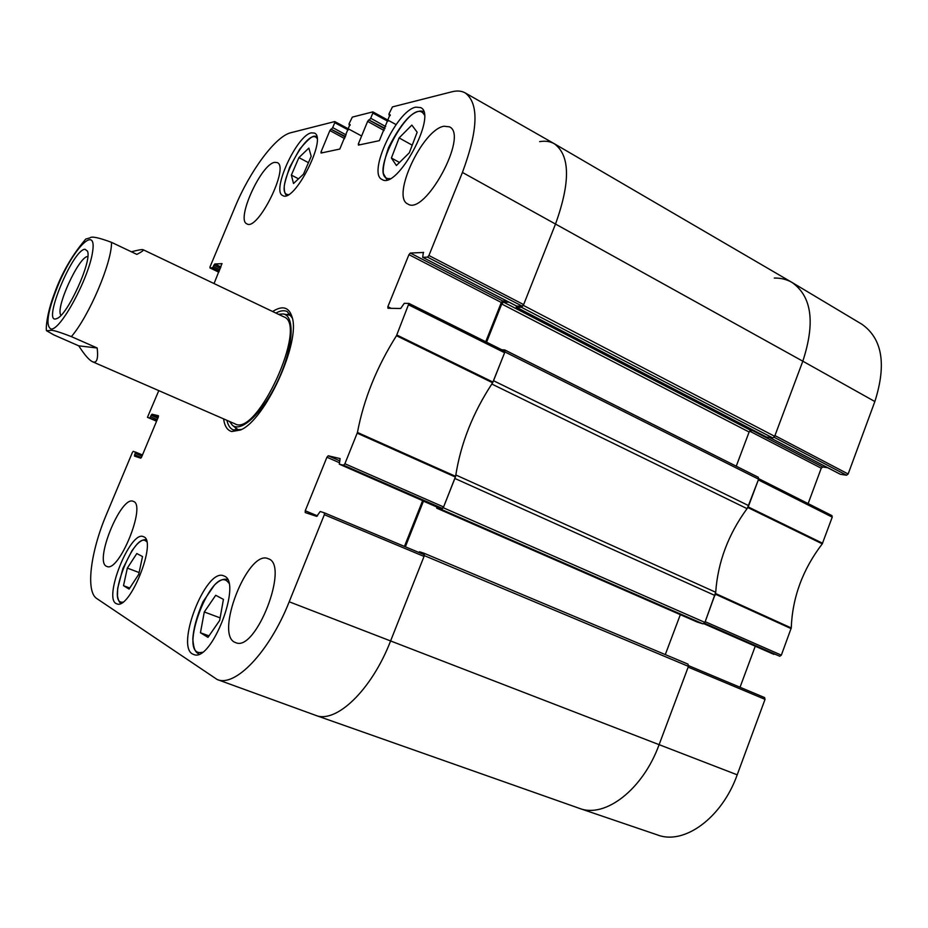 <?xml version="1.0" encoding="UTF-8"?>
<svg xmlns="http://www.w3.org/2000/svg" width="928" height="928" viewBox="0 0 928 928"><rect width="100%" height="100%" fill="white"/><g stroke="black" fill="none" stroke-linecap="round" stroke-linejoin="round"><path stroke-width="1.39" d="M874.86 401.534C886.658 364.437 882.354 338.685 861.95 324.278L792.245 282.576C811.849 296.589 815.376 322.805 802.813 361.201L774.938 435.603L848.146 473.999L874.86 401.534L802.813 361.201C815.422 322.573 811.803 296.299 791.955 282.402L554.41 143.782C570.128 155.463 570.523 182.143 555.582 223.845C570.569 181.981 570.117 155.266 554.248 143.689L465.195 92.904C479.103 103.402 478.187 129.908 462.434 172.434L428.922 255.502L427.483 257.126L522.162 306.136L523.636 304.604L555.582 223.845L523.334 305.37L521.49 307.296L516.374 307.226L516.246 305.927M774.091 437.262L846.58 475.229L848.146 473.999M846.58 475.229L840.455 474.301L769.695 437.552M827.695 467.724L822.753 467.004L752.666 430.638M749.65 431.126L821.245 468.211L822.753 467.004M821.245 468.211L808.126 503.602M704.491 623.198L779.81 656.258L781.341 655.156L791.248 627.966C792.396 597.446 802.732 569.409 822.266 543.843L832.242 517.128L831.906 515.597L758.733 478.72M779.81 656.258L703.9 623.732L773.952 654.379M755.253 646.213L740.034 687.265M765.032 699.352L688.182 667.116L659.1 744.685C642.918 789.508 605.16 818.415 579.629 808.439L657.592 834.98C684.11 845.234 721.914 817.986 737.203 774.822L765.032 699.352L764.614 697.578L688.622 665.666L764.614 697.578M715.674 592.772L705.199 621.69L781.341 655.156M832.242 517.128L758.338 479.892L747.365 508.208M774.3 278.052C780.97 277.948 786.956 279.456 792.245 282.576M215.714 595.289L223.428 599.372L219.669 620.449L207.976 637.362L200.448 632.757L204.288 611.97L215.714 595.289M224.205 576.068C242.614 582.065 211.19 663.23 193.674 654.449C174.244 648.939 205.819 567.089 223.752 575.87L224.205 576.068M399.11 137.912L411.858 125.094L417.159 132.228L409.318 152.795L396.407 165.52L391.396 158.027L399.11 137.912L412.218 145.186M143.678 536.778C157.447 541.036 129.642 610.624 116.777 603.803C102.37 599.882 130.256 529.923 143.399 536.662L143.678 536.778M415.802 107.149L420.697 107.59C437.877 114.817 396.998 190.449 382.069 179.475C367.186 173.501 396.569 110.467 415.802 107.149M391.129 308.328L387.858 306.704L387.962 308.27L400.664 308.49L404.272 303.34L408.958 303.421L396.476 335.716C376.768 366.931 363.753 399.179 357.442 432.46L344.891 463.745L343.522 465.206L442.18 508.335L443.596 506.955L455.613 476.342C460.59 443.746 472.92 412.566 492.629 382.788L504.612 352.721L504.53 351.144L409.062 303.514M387.858 306.704L408.946 254.632L501.317 302.482L502.732 300.985L410.327 253.042L408.946 254.632M410.327 253.042L423.644 252.462M522.162 306.136L516.618 306.066L422.692 257.323L423.354 252.312M422.843 257.358L427.483 257.126M390.212 115.513L388.994 114.91L389.064 113.726L392.451 106.906L451.982 91.779C457.11 90.48 461.518 90.851 465.195 92.904M389.157 114.933L390.247 114.886M359.948 144.78L358.359 143.898L358.417 145.104L379.343 140.662L389.969 114.724M358.359 143.898L367.627 121.382L384.088 130.512M384.784 128.806L368.787 119.909L367.627 121.382M368.787 119.909L384.992 128.308M385.7 126.579L370.713 118.239L369.553 119.724M370.713 118.239L372.836 113.077L387.869 121.29M350.134 125.21L349.067 124.677L349.16 123.552L352.338 117.102L372.766 111.905L372.836 113.077M349.206 124.688L350.169 124.642M322.573 152.714L321.042 151.89L321.065 153.039L339.81 149.048L349.937 124.514M321.042 151.89L329.881 130.546L344.648 138.597M345.309 136.996L330.948 129.154L329.881 130.546M330.948 129.154L345.494 136.555M346.156 134.943L332.711 127.6L331.632 128.992M332.711 127.6L334.741 122.693L348.22 129.932M209.925 267.902L218.811 272.194L209.925 267.902L210.053 266.788L235.097 206.909C249.806 171.181 275.581 136.196 290.824 132.727L334.706 121.58L334.741 122.693M209.983 267.914L212.419 267.786L219.263 271.092M219.82 269.758L213.312 266.614L212.419 267.786M213.312 266.614L213.916 265.176L220.423 268.32M220.98 266.986L214.809 264.004L213.916 265.176M214.809 264.004L222.082 263.656M214.055 283.562L221.978 263.598M147.459 417.322L156.577 421.208L147.459 417.322L158.792 390.63M147.482 417.322L156.716 420.871M157.238 419.642L150.522 416.776L149.663 417.855M150.522 416.776L151.136 415.303L157.853 418.168M158.363 416.939L152.006 414.213L151.136 415.303M152.006 414.213L158.444 415.732L158.328 417.02L141.59 457.086L140.72 458.165L134.49 456.1L134.63 454.801L135.244 453.328L141.996 456.124M418.679 552.38L419.537 551.766L424.166 553.297L424.351 555.628L390.584 640.981C371.664 690.084 335.982 723.991 315.566 715.314L315.381 715.244C335.774 724.176 371.606 690.246 390.584 640.981L424.026 556.429L423.91 554.573L324.336 512.824L324.336 514.692L289.2 601.785C269.387 652.024 235.097 687.578 217.14 679.493L96.756 598.537C85.422 591.484 90.654 551.522 106.476 514.356L132.402 452.4L133.249 451.344L142.483 454.964L135.384 452.029L135.244 453.328M423.91 554.573L324.336 512.824L320.218 511.502L316.692 516.374L305.254 512.581L305.242 510.76L326.923 457.214L339.196 462.596M339.88 460.891L328.245 455.787L326.923 457.214M328.245 455.787L340.042 458.571M442.18 508.335L437.065 506.955L339.323 464.186L340.089 458.583M436.96 506.908L339.277 464.162L343.522 465.206M223.602 418.876C224.599 426.149 227.314 430.36 231.768 431.532L240.445 430.012C265.153 420.43 301.008 341.852 292.042 316.924C288.944 307.052 282.46 305.242 272.612 311.506M268.366 558.784C289.745 564.734 255.699 652.651 235.677 642.617C213.8 636.121 247.938 548.726 268.215 558.726L268.366 558.784M444.013 126.243L449.488 126.846C468.918 135.117 424.815 216.27 407.821 203.986C390.955 197.119 422.495 129.305 444.013 126.243M274.7 162.354L277.286 162.609C289.722 167.017 257.624 231.524 246.883 223.857C235.735 219.982 261.058 164.001 274.7 162.354M133.354 501.387C146.636 504.716 118.935 573.005 106.871 566.428C93.426 562.716 121.069 494.914 133.284 501.364L133.354 501.387M311.379 132.843L314.476 133.098C327.584 138.005 294.025 203.731 282.715 195.518C271.127 191.307 296.798 135.163 311.379 132.843M204.288 611.97L220.133 617.874M200.448 632.757L208.997 635.889M391.396 158.027L399.504 162.458M136.81 553.54L142.518 556.556L138.724 574.351L129.073 589.083L123.505 585.684L127.345 568.098L136.81 553.54M127.345 568.098L139.107 572.541M123.505 585.684L129.769 588.016M308.862 148.086L311.193 156.31L303.502 174.139L293.503 183.512L291.369 175.09L298.909 157.609L308.862 148.086M298.909 157.609L308.444 162.667M291.369 175.09L298.503 178.826M290.197 314.012L286.636 314.604M235.144 427.437L237.023 430.522M229.564 421.474L232.383 425.256C241.477 433.225 263.981 411.452 278.632 379.111C293.457 346.852 295.162 315.601 283.168 313.954L278.481 314.302M92.58 361.769C89.134 360.157 84.529 354.856 78.764 345.842L53.859 334.915L46.551 330.739L50.402 330.449C51.608 329.626 58.603 331.679 71.363 336.609L97.196 348C98.368 358.904 96.837 363.498 92.58 361.769L234.958 423.829C256.963 437.517 308.548 324.487 283.782 316.831L143.132 249.725C144.049 250.177 141.961 251.743 136.868 254.388L111.511 242.347C98.762 237.591 91.594 236.106 89.97 237.881L85.782 239.053M422.623 500.644L404.446 546.418M506.781 301.008L502.732 300.985M501.317 302.482L485.727 341.748M241.466 429.478L233.16 429.873C230.086 428.481 228.01 425.302 226.954 420.338M275.906 313.072C280.349 310.625 284.096 310.103 287.17 311.518L292.32 318.049M60.993 315.311C54.787 308.943 78.938 256.024 87.812 256.522M85.016 249.261C72.523 249.342 41.18 325.867 56.759 318.559C67.234 315.798 92.278 260.907 87.499 251.186L85.016 249.261M131.416 251.801C138.179 249.98 142.088 249.296 143.132 249.725M97.196 348L78.764 345.842M539.644 141.648C545.293 140.673 550.211 141.381 554.41 143.782M766.424 437.018L772.746 437.935L774.671 436.311L802.813 361.201L462.434 172.434M508.996 302.168L503.521 302.122L501.746 304.001L486.585 342.177M736.24 466.192L749.116 432.03L750.972 430.441L754.51 430.87M501.712 349.74L504.82 349.972L504.913 351.932L493.534 380.724L748.687 505.656L758.605 479.173L758.257 477.247L504.971 350.1M492.118 383.531L491.805 384.03C472.862 413.018 460.88 443.34 455.822 474.974L455.729 475.519M697.23 622.05L703.041 623.871L704.932 622.421L715.708 592.261C717.82 562.252 728.26 534.389 747.052 508.648L748.687 505.656M715.012 595.509L454.871 478.454L443.282 507.744L441.508 509.472L436.752 508.184L436.694 506.804M423.504 501.027L405.339 546.789M665.283 654.6L680.328 614.661M315.566 715.314L579.281 808.323C604.824 818.635 642.837 789.728 659.1 744.685L688.448 666.374L687.996 664.135L424.235 553.332L687.996 664.135M715.488 594.222L791.12 628.616M791.248 627.966L715.639 593.549M747.864 507.546L822.266 543.843M822.602 543.251L748.212 506.932M289.2 601.785L737.203 774.822M202.269 652.28C175.473 658.718 213.243 560.57 228.74 583.004M390.015 178.617C365.354 180.786 412.45 92.823 424.316 114.921M122.786 602.156C104.968 604.592 135.384 528.148 146.694 541.778M288.388 194.625C271.95 194.776 307.539 124.7 317.04 138.376M235.584 427.796L237.394 430.499M290.418 314.302L287.193 314.708M232.383 425.256L238.809 430.29M291.195 315.508L283.168 313.954M455.613 476.342L357.442 432.46M357.222 433.19L455.428 477.062M396.476 335.716L492.629 382.788M492.988 382.104L396.836 335.02M443.596 506.955L344.891 463.745M324.336 514.692L424.026 556.429M317.515 515.887L305.242 510.76M408.946 304.999L504.612 352.721M523.636 304.604L428.922 255.502M388.24 120.373L373.021 112.044M348.592 129.038L334.915 121.696M141.346 457.585L134.63 454.801M58.464 284.304C73.892 247.59 96.756 224.483 92.649 251.43C89.146 277.808 60.285 331.11 50.924 328.988C45.24 325.612 47.757 310.718 58.464 284.304M111.511 242.347C112.01 262.241 89.158 316.065 71.363 336.609M774.671 436.311L523.334 305.37M772.746 437.935L521.49 307.296M766.714 437.169L516.374 307.226M750.972 430.441L503.521 302.122M749.116 432.03L501.746 304.001M758.605 479.173L504.913 351.932M747.052 508.648L491.805 384.03M715.708 592.261L455.822 474.974M704.932 622.421L443.282 507.744M703.041 623.871L441.508 509.472M697.322 622.085L436.798 508.196M436.647 506.932L423.458 501.166M688.448 666.374L424.351 555.628M769.579 437.529L840.234 474.231M831.906 515.597L758.744 478.697M423.644 111.592C420.198 110.235 416.011 111.488 411.058 115.327L408.97 117.09C402.543 123.25 395.746 133.412 388.565 147.587C384.354 159.894 382.626 168.548 383.403 173.548L386.93 179.835M227.464 579.49C223.567 578.457 219.24 580.313 214.461 585.058L203.023 601.704C196.759 616.424 193.349 628.929 192.815 639.218C193.824 650.389 195.75 652.14 198.917 654.124M146.079 539.678C143.132 539.33 139.838 541.175 136.196 545.2L131.985 550.664L122.914 568.446L117.682 588.236L117.462 595.857C118.308 600.3 119.445 602.782 120.872 603.304M316.692 136.381C314.592 136.95 313.931 132.147 299.64 149.28L289.629 167.318C285.72 178.884 283.922 185.646 284.246 187.595C284.281 191.516 285.058 194.138 286.59 195.483M504.53 351.144L408.958 303.421M516.444 306.031L422.692 257.323M390.189 115.582L388.994 114.91M372.928 111.917L396.07 124.584M334.834 121.591L361.618 135.987M350.123 125.257L349.067 124.677M217.14 679.493L315.381 715.244M85.805 239.018C71.99 255.246 61.492 273.528 54.3 293.863C46.516 314.024 45.704 329.904 46.551 330.739M766.563 437.123L516.246 307.191M758.257 477.247L504.82 349.972M697.276 622.073L436.752 508.184"/></g></svg>
